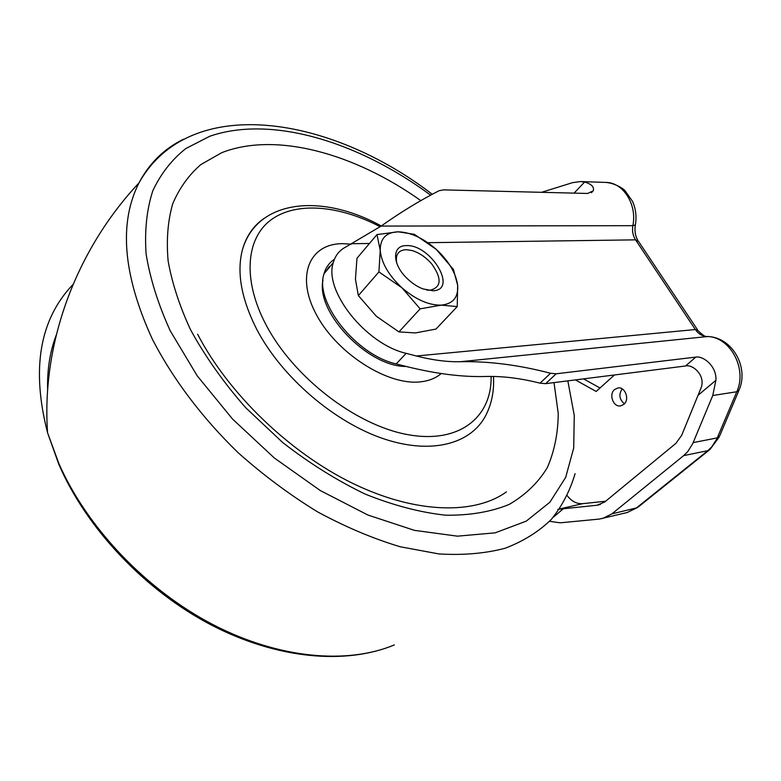<?xml version="1.0" encoding="UTF-8"?>
<svg xmlns="http://www.w3.org/2000/svg" width="781" height="781" viewBox="0 0 781 781"><rect width="100%" height="100%" fill="white"/><g stroke="black" fill="none" stroke-linecap="round" stroke-linejoin="round"><path stroke-width="1.17" d="M614.549 389.543L617.917 387.962C625.181 386.497 629.945 399.599 623.863 404.373L620.631 405.905C613.339 407.438 608.506 394.385 614.549 389.543M541.516 192.321L572.658 182.627L580.634 181.553L584.608 182.041C591.451 184.013 594.341 186.923 593.287 190.769L587.644 193.463L443.471 189.881L439.039 190.74C419.856 200.541 400.555 212.315 381.148 226.07L632.864 225.68L635.383 224.928C636.749 216.718 635.812 208.878 632.571 201.42L624.917 190.574C624.283 189.461 615.818 183.271 605.9 182.422C623.218 182.383 637.276 204.534 632.864 225.68C631.995 230.932 632.893 235.657 635.568 239.855L695.344 329.543L698.165 330.773C703.193 335.625 706.239 337.529 707.313 336.494M553.221 517.276L563.335 508.763L597.035 505.239L604.719 501.978L675.868 443.393L681.657 435.388L700.821 388.499C706.297 375.964 693.011 363.995 685.533 365.986L545.646 383.666L540.052 383.168C520.712 378.268 502.632 376.042 485.811 376.481C462.567 377.194 436.081 373.865 406.354 366.514L396.201 363.917L406.149 353.334C365.977 344.265 323.49 290.669 333.292 262.601C335.303 255.485 339.442 250.301 345.719 247.04L381.148 226.07M406.149 353.334L416.332 355.999L695.344 329.543C698.341 333.848 702.226 336.181 706.99 336.523C729.884 336.416 747.573 368.564 736.786 391.75L716.812 438.981L711.842 446.771L707.84 450.657L636.466 507.923L627.192 512.521L599.339 519.072L560.153 522.831L549.57 521.298M545.646 383.666L556.15 373.796L550.546 373.259C518.779 364.952 488.721 361.105 460.399 361.71C447.347 362.052 432.654 360.148 416.332 355.999M556.15 373.796L695.773 357.102C703.29 355.599 716.899 366.338 715.904 380.279L712.76 395.508L692.688 443.725L687.69 451.682L683.658 455.626L611.894 513.869L602.581 518.525M605.626 501.226L582.772 503.657C576.798 504.057 571.633 501.412 567.279 495.71M396.201 363.917C356.146 355.121 314.089 301.856 324.056 273.711C325.833 267.444 329.289 262.641 334.414 259.302M614.442 374.968L596.176 391.457L575.402 379.908M600.023 387.991L583.544 378.873M624.429 403.816C619.304 399.472 618.542 394.493 622.164 388.879M563.335 508.763L557.78 509.358M351.294 244.17L342.556 243.672C309.393 243.565 295.267 276.162 316.637 315.104C337.529 354.096 388.528 386.136 421.008 381.782C429.228 380.806 435.954 378.053 441.177 373.552M329.475 266.331L325.628 271.817M322.973 280.262C315.67 312.439 368.036 366.982 406.1 366.445M426.758 290.102L429.892 290.249C441.402 287.447 442.105 278.788 431.981 264.261C426.114 257.388 419.456 252.8 411.997 250.516L406.032 249.666C398.281 250.242 395.196 254.752 396.777 263.187M432.869 290.757L422.824 288.872C416.79 286.481 411.206 282.673 406.071 277.44C391.837 263.217 392.326 245.224 406.296 245.634C430.79 244.102 458.496 290.317 432.869 290.757M401.903 287.759L420.149 308.846L441.333 305.127C428.847 305.381 415.707 299.592 401.903 287.759C388.626 275.322 381.401 262.846 380.23 250.34C380.171 238.459 386.156 232.279 398.154 231.811C410.562 232.23 423.224 238.059 436.169 249.305C448.714 260.961 455.879 272.94 457.646 285.231C458.506 297.219 453.068 303.848 441.333 305.127L457.227 306.582L457.646 285.231L453.4 269.416L436.169 249.305L414.311 234.31L398.154 231.811L376.979 234.593L380.23 250.34L378.922 271.915L401.903 287.759M457.227 306.582L435.993 329.055L415.404 332.931L398.935 331.896L420.149 308.846M398.935 331.896L376.383 316.295L358.352 295.589L355.443 279.266L356.966 258.257L376.979 234.593M358.352 295.589L378.922 271.915M352.192 243.711L369.462 243.477M427.91 242.686L635.568 239.855L638.614 241.524L697.54 329.836M460.399 361.71L707.84 336.513C732.656 337.441 748.901 367.421 739.148 389.895L736.786 391.75L712.76 395.508M693.177 442.612L717.3 437.887L719.721 435.827L738.689 390.988M683.658 455.626L707.84 450.657L710.007 449.446L719.223 436.999M611.894 513.869L636.466 507.923L638.712 506.625L709.041 450.217M559.635 508.939L582.772 503.657M597.035 505.239L600.433 504.448M698.194 395.196L715.904 380.279M540.052 383.168L550.546 373.259M685.533 365.986L695.773 357.102M574.064 193.132L584.608 182.041M183.457 139.223C164.098 148.751 149.259 163.327 138.94 182.969C118.624 223.141 123.056 275.127 152.236 338.915C172.591 378.6 202.181 417.923 238.351 452.902C263.461 475.238 289.858 494.89 317.535 511.848C345.446 526.96 372.976 538.587 400.116 546.739L438.844 553.924C463.192 555.379 485.265 553.485 505.053 548.262C523.319 541.301 538.724 531.705 551.279 519.463C562.144 505.981 570.081 490.702 575.08 473.637M430.614 195.152C358.909 142.035 271.632 114.885 209.767 136.255L185.751 148.595C171.8 159.685 160.818 173.743 152.803 190.789C146.75 209.445 144.514 230.483 146.096 253.913C150.04 278.436 158.094 304.082 170.258 330.871L197.232 375.856L232.562 419.075L274.404 458.056L320.395 490.605L367.929 515.04L414.379 530.338L457.432 536.166L495.174 532.837L526.267 521.132L549.892 502.212L565.688 477.367L573.713 447.991L574.26 415.414L567.836 380.864M73.082 284.382C39.636 319.322 31.133 368.788 47.563 432.781L58.926 463.68C87.062 527.575 146.047 589.606 212.373 624.302C278.827 658.891 347.291 664.592 394.307 644.94C346.012 665.002 277.294 659.271 211.153 624.927C145.139 590.446 86.613 528.757 58.77 464.187L47.563 432.781C41.305 343.562 75.855 250.232 138.94 182.969C189.715 92.451 330.705 116.076 432.254 194.274M56.212 335.186C49.964 351.46 47.104 369.638 47.631 389.729M380.201 226.744C339.452 205.393 296.546 201.322 271.241 219.686C246.093 238.039 242.188 279.51 265.93 324.632C293.275 377.067 355.511 425.04 407.145 434.519C458.964 444.301 491.942 417.435 491.112 376.393M264.017 218.416C253.591 225.67 246.454 235.901 242.598 249.119C236.458 271.788 241.153 298.508 256.705 329.26C281.638 377.116 334.561 422.511 384.145 438.951C433.816 455.479 474.018 442.817 487.266 412.309C492.118 401.619 494.197 389.651 493.494 376.422M420.803 200.619C354.799 153.632 275.947 131.384 221.716 152.695L200.776 164.625C188.738 175.09 179.386 188.133 172.718 203.773C167.817 220.789 166.285 239.826 168.11 260.883C171.996 282.849 179.445 305.742 190.447 329.553C205.149 356.439 223.591 382.505 245.771 407.77L282.673 442.495C309.452 463.309 337.021 480.53 365.381 494.178C393.526 505.444 420.276 512.443 445.648 515.196C469.674 515.509 490.81 511.936 509.046 504.487C525.33 495.076 538.08 482.804 547.286 467.663C554.432 451.252 558.083 433.172 558.239 413.432L554.012 382.612M580.634 181.553L605.9 182.422M637.745 507.406L627.192 512.521M637.852 240.392C635.304 236.087 634.455 231.088 635.295 225.397M324.056 273.711L333.292 262.601M591.422 192.702L593.287 190.769M242.598 249.119C257.974 198.589 323.002 193.698 381.245 226.002M197.613 334.19C227.954 392.97 289.595 452.834 353.129 483.566C416.79 514.386 475.385 514.484 506.459 491.845"/></g></svg>
